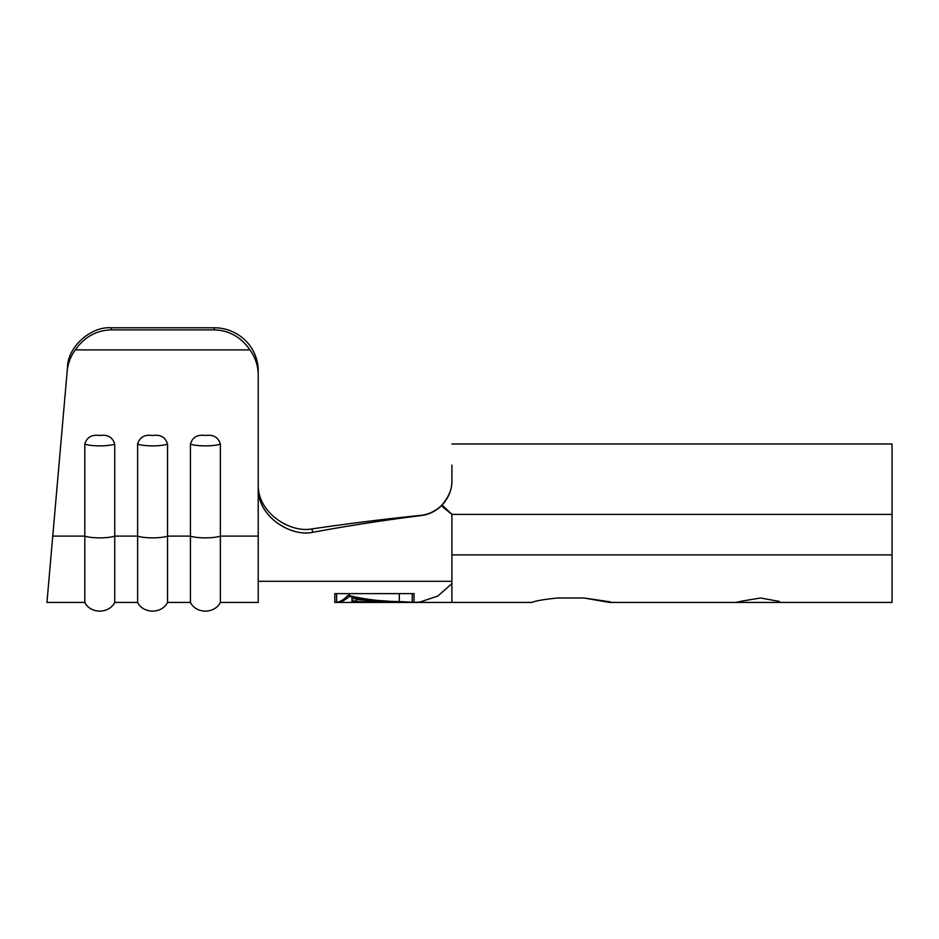 <?xml version="1.0" encoding="UTF-8"?>
<svg xmlns="http://www.w3.org/2000/svg" width="939" height="939" viewBox="0 0 939 939"><rect width="100%" height="100%" fill="white"/><g stroke="black" fill="none" stroke-linecap="round" stroke-linejoin="round"><path stroke-width="1.41" d="M137.622 444.124C139.641 437.234 144.629 434.358 152.588 435.496C160.499 434.346 165.487 437.222 167.553 444.124A17.125 3.404 180 0 1 152.588 445.872A17.125 3.404 180 0 1 137.622 444.124L137.622 602.427C143.186 613.836 161.637 614.165 167.553 602.427L190.441 602.427C196.005 613.836 214.456 614.165 220.372 602.427L258.225 602.427L258.225 592.063L258.225 602.427M190.441 444.124C192.46 437.234 197.448 434.358 205.406 435.496C213.317 434.346 218.306 437.222 220.372 444.124A17.125 3.404 180 0 1 205.406 445.872A17.125 3.404 180 0 1 190.441 444.124L190.441 602.427M84.803 444.124C86.822 437.234 91.811 434.358 99.769 435.496C107.68 434.346 112.668 437.222 114.734 444.124A17.125 3.404 180 0 1 99.769 445.872A17.125 3.404 180 0 1 84.803 444.124L84.803 602.427C90.367 613.836 108.818 614.165 114.734 602.427L137.622 602.427M441.201 505.757C448.713 497.388 452.269 488.902 451.894 480.31C452.281 488.89 448.713 497.377 441.201 505.757C434.745 511.708 427.433 514.959 419.275 515.511C382.29 519.349 346.432 523.833 311.713 528.95L312.91 532.284C347.301 525.91 382.924 520.394 419.78 515.734L419.275 515.511M451.894 465.098L451.894 480.639C451.976 489.489 448.736 497.611 442.187 505.018L451.894 514.396L442.48 506.778M451.894 443.971L892.05 443.971L892.05 602.427L735.437 602.427M392.584 602.427L355.341 602.415M350.822 602.415L397.091 602.427M351.949 600.784L351.949 598.613L395.965 601.723L373.393 601.653L373.393 600.901L356.468 599.587L356.468 601.019L351.949 600.784L351.949 597.145M399.31 601.688L412.256 602.427L399.31 601.594C382.56 601.394 365.964 599.634 349.543 596.324C345.247 600.209 340.927 602.239 336.596 602.427L451.471 602.427M351.949 601.559L395.965 602.357L351.949 601.559M53.124 531.92L67.526 367.219C67.69 346.949 90.754 326.197 111.389 327.77L111.201 329.871C96.377 330.305 84.404 336.984 75.296 349.895C70.601 356.351 67.89 363.534 67.162 371.421L46.95 602.427L52.748 536.11L84.803 536.11A17.125 3.404 0 0 0 99.769 537.859A17.125 3.404 0 0 0 114.734 536.11L137.622 536.11A17.125 3.404 0 0 0 152.588 537.859A17.125 3.404 0 0 0 167.553 536.11L190.441 536.11A17.125 3.404 0 0 0 205.406 537.859A17.125 3.404 0 0 0 220.372 536.11L220.372 602.427M167.553 444.124L167.553 602.427M114.734 444.124L114.734 602.427M258.225 483.855L258.225 483.855C257.004 512.178 289.376 533.082 311.713 528.95M111.389 327.77L214.209 327.77A44.016 43.135 0 0 1 258.225 370.905L258.225 483.796M451.894 581.3L414.04 581.3M531.392 602.427L451.894 602.427L451.894 554.89L892.05 554.89M608.46 602.275L583.941 597.99L557.531 597.99C544.127 599.364 535.582 600.843 531.897 602.427M779.323 601.406L760.496 597.99L741.364 601.206M740.683 601.406L735.707 602.439L609.575 602.427M415.378 602.404L400.836 601.617C382.936 601.629 365.33 599.528 348.017 595.326C343.639 600.021 339.237 602.392 334.812 602.427L334.812 593.624L336.596 593.624L336.596 602.427M442.187 505.018C435.719 511.438 428.254 515.018 419.78 515.734M312.91 532.284C290.667 537.19 257.004 516.403 258.225 487.376L258.225 375.107A44.016 43.135 180 0 0 249.927 349.895C240.936 336.984 229.034 330.305 214.209 329.871L214.209 327.77M610.35 601.864L583.941 597.99L557.531 597.99M258.225 370.905L258.225 375.107M75.296 349.895L249.927 349.895M258.225 592.063L258.225 536.11L220.372 536.11L220.372 444.124M111.201 329.871L214.209 329.871M67.162 371.421L67.526 367.219M336.596 593.624L414.04 593.624L414.04 602.427L419.897 602.063L437.762 596.089L451.894 583.647M412.256 593.624L412.256 602.427M349.543 593.624L349.543 596.324M399.31 593.624L399.31 601.594M892.05 514.396L451.894 514.396L451.894 554.89M258.225 536.11L258.225 487.376M46.95 602.427L84.803 602.427M258.225 581.3L450.943 581.3"/></g></svg>
